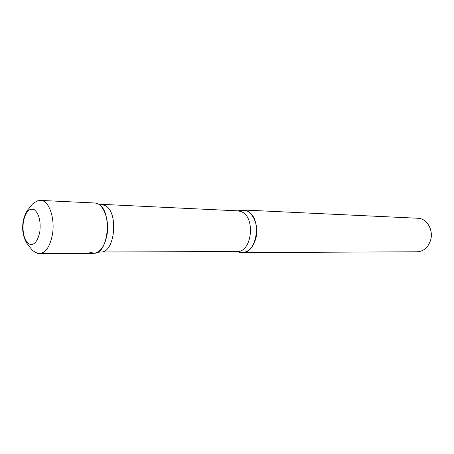 <?xml version="1.0" encoding="UTF-8"?>
<svg xmlns="http://www.w3.org/2000/svg" width="454" height="454" viewBox="0 0 454 454"><rect width="100%" height="100%" fill="white"/><g stroke="black" fill="none" stroke-linecap="round" stroke-linejoin="round"><path stroke-width="0.68" d="M94.676 202.978C103.228 202.807 109.942 220.162 106.883 235.518C104.426 246.738 99.999 252.674 93.603 253.326L39.583 253.582C45.718 252.901 49.985 246.624 52.375 234.769C55.354 218.522 48.924 200.203 40.707 200.424L94.676 202.978M238.486 210.843L243.032 209.986C252.078 209.947 259.189 224.639 256.045 237.578C253.519 247.038 248.877 252.049 242.124 252.617L237.624 251.567L240.001 252.396C256.879 257.39 263.394 216.615 246.477 210.781L240.898 210.123L238.486 210.843M243.032 209.986L417.947 218.255C426.737 218.312 433.627 229.872 430.653 239.984C428.258 247.396 423.786 251.329 417.237 251.783L242.124 252.617M89.393 252.101L94.313 253.287C109.136 253.343 112.405 209.748 97.933 203.874L95.38 203.046M23.358 221.802C25.452 211.916 29.073 207.858 34.209 209.635C39.078 213.692 40.939 221.149 39.793 232C37.523 242.09 33.829 246.04 28.71 243.849C24.022 239.587 22.24 232.238 23.358 221.802M240.001 252.396L236.931 251.533C252.112 252.713 255.948 216.677 241.085 211.609L237.794 210.849L98.722 204.192M236.931 251.533L100.692 251.998C115.14 253.423 118.982 211.218 104.823 205.452L101.696 204.601M40.707 200.424L37.427 200.867C33.778 202.915 31.984 204.226 32.052 204.799L28.727 208.761C27.342 209.969 24.181 215.378 23.131 221.648C21.866 229.752 23.126 236.982 26.899 243.338L32.41 250.381C36.683 253.145 39.072 254.212 39.583 253.582M100.692 251.998L97.343 252.35M240.898 210.123L237.794 210.849"/></g></svg>

